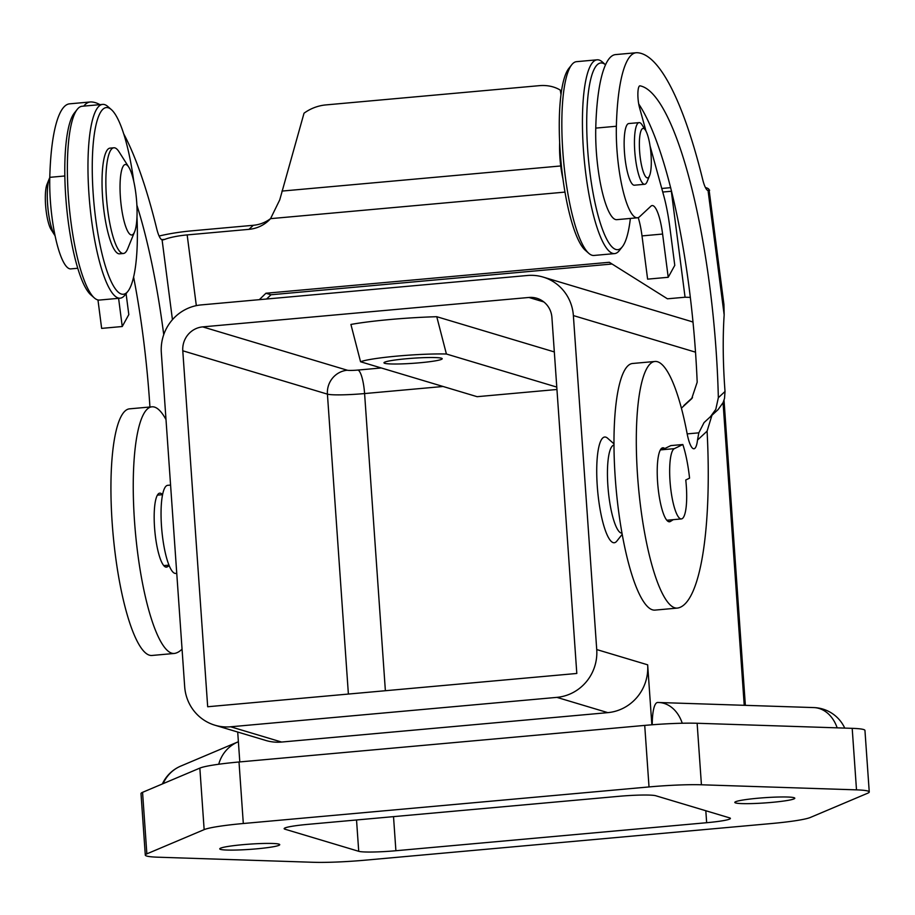 <?xml version="1.0" encoding="UTF-8"?>
<svg xmlns="http://www.w3.org/2000/svg" width="915" height="915" viewBox="0 0 915 915"><rect width="100%" height="100%" fill="white"/><g stroke="black" fill="none" stroke-linecap="round" stroke-linejoin="round"><path stroke-width="1.37" d="M162.458 494.683A37.149 8.327 84.8 0 0 159.77 493.151A37.149 8.327 84.8 0 0 154.235 521.184A37.149 8.327 84.8 0 0 161.806 562.451A37.149 8.327 84.8 0 0 166.45 567.14A37.149 8.327 84.8 0 0 167.365 566.82L169.172 565.687M151.993 406.82L129.667 408.833A123.822 27.747 84.8 0 0 119.876 583.576A123.822 27.747 84.8 0 0 151.913 655.472L174.227 653.459A123.822 27.747 -95.2 0 1 142.191 581.563A123.822 27.747 -95.2 0 1 151.993 406.82A123.822 27.747 -95.2 0 1 166.004 419.596M182.051 649.112A208.894 46.814 -95.2 0 1 175.028 653.333A123.822 27.747 -95.2 0 1 174.227 653.459M655.037 361.459L632.723 363.472A123.822 27.747 84.8 0 0 622.921 538.203A123.822 27.747 84.8 0 0 654.957 610.111L677.283 608.098A123.822 27.747 -95.2 0 1 645.247 536.201A123.822 27.747 -95.2 0 1 655.037 361.459A123.822 27.747 -95.2 0 1 687.074 433.367A26.535 5.948 84.8 0 0 693.936 448.773A26.535 5.948 84.8 0 0 697.505 440.069L698.82 432.841L704.035 422.604L718.126 409.577L723.147 402.531L724.52 398.402L725.023 391.483A150.346 33.695 -95.2 0 1 724.165 314.863L723.925 304.455L709.182 190.652M697.505 440.069L707.089 431.137A208.894 46.814 -95.2 0 1 678.072 607.972A123.822 27.747 -95.2 0 1 677.283 608.098M671.587 191.235A21.228 3.546 -7.4 0 0 671.324 191.258L662.735 192.036M671.324 191.258L685.061 297.226L690.356 297.386M681.423 408.147L691.671 398.723L697.184 382.218A247.633 55.495 -95.2 0 0 638.716 103.967M161.635 239.65L164.837 239.364A21.228 3.546 172.6 0 1 171.322 237.408A21.228 3.546 172.6 0 1 187.163 234.915L248.972 229.345L253.306 225.296A35.376 33.969 -133 0 0 270.68 218.513M164.849 239.364L162.836 239.936M707.089 431.137L711.916 415.364M645.99 131.12L639.505 107.547A13.268 2.974 -95.2 0 1 637.881 93.593A13.268 2.974 -95.2 0 1 639.871 85.838A13.268 2.974 -95.2 0 1 640.043 85.85A247.633 55.495 -95.2 0 1 718.344 397.705L715.782 409.394L710.314 416.863M214.911 725.206L265.83 740.464A44.217 42.925 -73.3 0 0 281.603 742.054L230.672 726.785A44.217 42.925 106.7 0 1 214.911 725.206A44.217 42.925 106.7 0 1 199.424 716.651A44.217 42.925 106.7 0 1 184.681 686.707L161.326 352.733A44.217 42.925 106.7 0 1 171.723 320.525A44.217 42.925 106.7 0 1 201.174 304.912L527.383 275.495A44.217 42.925 106.7 0 1 543.155 277.085A44.217 42.925 106.7 0 1 558.63 285.629A44.217 42.925 106.7 0 1 573.373 315.572L596.729 649.558A44.217 42.925 106.7 0 1 586.332 681.767A44.217 42.925 106.7 0 1 556.88 697.367L607.812 712.636A44.217 42.925 -73.3 0 0 637.263 697.024A44.217 42.925 -73.3 0 0 647.66 664.816L596.729 649.558M381.269 367.967L357.959 370.06A8.841 0.766 -4 0 1 347.345 370.232L202.707 326.884A22.109 21.457 -73.3 0 0 187.987 334.684A22.109 21.457 -73.3 0 0 182.783 350.788L207.682 706.746L576.805 673.463L551.917 317.505A22.109 21.457 -73.3 0 0 544.551 302.533A22.109 21.457 -73.3 0 0 536.808 298.267A22.109 21.457 -73.3 0 0 528.916 297.466L543.819 301.939M170.579 485.064L167.719 485.327A44.217 9.905 84.8 0 0 161.658 528.287A44.217 9.905 84.8 0 0 174.765 573.316A44.217 9.905 84.8 0 0 175.669 573.408L176.755 573.316M614.057 445.079A44.217 9.905 84.8 0 0 608.063 488.164A44.217 9.905 84.8 0 0 621.159 533.056A44.217 9.905 84.8 0 0 621.994 533.159M622.2 534.326L616.859 541.074A53.07 11.895 -95.2 0 1 613.187 542.629A53.07 11.895 -95.2 0 1 597.278 486.231A53.07 11.895 -95.2 0 1 605.81 437.153A53.07 11.895 -95.2 0 1 607.583 438.205L614.045 443.901M682.83 444.518L674.344 448.647A35.376 7.926 84.8 0 0 670.272 484.332A35.376 7.926 84.8 0 0 680.634 518.851A35.376 7.926 84.8 0 0 681.355 518.931A35.376 7.926 84.8 0 0 685.77 479.998L689.567 478.145A53.07 11.895 84.8 0 0 682.83 444.518L670.821 445.594L664.759 448.544A37.149 8.327 84.8 0 0 662.826 447.79A37.149 8.327 84.8 0 0 657.279 475.823A37.149 8.327 84.8 0 0 664.85 517.089A37.149 8.327 84.8 0 0 669.494 521.779A37.149 8.327 84.8 0 0 670.409 521.459L673.28 519.663M441.419 358.211A29.189 2.539 -4 0 1 442.208 358.726A29.189 2.539 -4 0 1 416.565 363.049A29.189 2.539 -4 0 1 384.757 363.324A29.189 2.539 -4 0 1 383.98 362.798A29.189 2.539 -4 0 1 409.623 358.474A29.189 2.539 -4 0 1 441.419 358.211M278.926 844.122A30.069 2.619 -4 0 1 279.738 844.659A30.069 2.619 -4 0 1 253.318 849.12A30.069 2.619 -4 0 1 220.561 849.394A30.069 2.619 -4 0 1 219.749 848.857A30.069 2.619 -4 0 1 246.169 844.396A30.069 2.619 -4 0 1 278.926 844.122M793.991 797.686A30.069 2.619 -4 0 1 794.803 798.212A30.069 2.619 -4 0 1 768.383 802.672A30.069 2.619 -4 0 1 735.626 802.947A30.069 2.619 -4 0 1 734.814 802.409A30.069 2.619 -4 0 1 761.234 797.949A30.069 2.619 -4 0 1 793.991 797.686M120.128 298.187L99.529 300.051A97.287 21.8 -95.2 0 1 94.302 297.901A97.287 21.8 -95.2 0 1 68.385 196.439A97.287 21.8 -95.2 0 1 77.295 109.308A97.287 21.8 -95.2 0 1 82.053 106.266L102.652 104.401A97.287 21.8 84.8 0 0 88.984 194.586A97.287 21.8 84.8 0 0 120.128 298.187A97.287 21.8 84.8 0 0 124.886 295.145L127.837 291.416A93.753 21.011 -95.2 0 1 93.239 194.518A93.753 21.011 -95.2 0 1 111.447 109.686A93.753 21.011 -95.2 0 1 133.762 181.342M77.295 109.308L74.355 113.025A93.753 21.011 84.8 0 0 65.766 196.988A93.753 21.011 84.8 0 0 90.745 294.767L94.302 297.901M111.447 109.686L107.879 106.552A97.287 21.8 84.8 0 0 102.652 104.401M128.786 167.148L118.984 151.73A53.07 11.895 84.8 0 0 114.947 147.898A53.07 11.895 84.8 0 0 113.872 147.784A53.07 11.895 84.8 0 0 106.598 199.344A53.07 11.895 84.8 0 0 122.324 253.375A53.07 11.895 84.8 0 0 123.399 253.489A53.07 11.895 84.8 0 0 127.723 248.686L134.608 231.781A35.376 7.926 84.8 0 0 136.449 199.035A35.376 7.926 84.8 0 0 128.786 167.148A35.376 7.926 84.8 0 0 126.087 164.586A35.376 7.926 84.8 0 0 120.403 197.297A35.376 7.926 84.8 0 0 131.005 234.903A35.376 7.926 84.8 0 0 134.608 231.781M123.399 253.489L119.579 253.832A53.07 11.895 -95.2 0 1 118.504 253.718A53.07 11.895 -95.2 0 1 102.766 199.687A53.07 11.895 -95.2 0 1 110.052 148.127L113.872 147.784M49.787 177.579A30.95 6.931 84.8 0 0 49.421 178.368A30.95 6.931 84.8 0 0 47.82 207.03A30.95 6.931 84.8 0 0 54.523 234.926A30.95 6.931 84.8 0 0 55.014 235.647M49.421 178.368L47.042 184.224A24.831 5.559 84.8 0 0 45.75 207.213A24.831 5.559 84.8 0 0 51.126 229.596L54.523 234.926M587.693 149.923A93.753 21.011 -95.2 0 1 605.57 64.805L602.345 61.957A97.287 21.8 84.8 0 0 597.106 59.818A97.287 21.8 84.8 0 0 583.45 149.991A97.287 21.8 84.8 0 0 614.594 253.604A97.287 21.8 84.8 0 0 619.352 250.55L622.292 246.833A93.753 21.011 -95.2 0 1 587.693 149.923M614.594 253.604L593.995 255.457A97.287 21.8 -95.2 0 1 588.768 253.318A97.287 21.8 -95.2 0 1 562.851 151.856A97.287 21.8 -95.2 0 1 571.761 64.725A97.287 21.8 -95.2 0 1 576.507 61.671L597.118 59.818M571.761 64.725L568.81 68.442A93.753 21.011 84.8 0 0 560.232 152.405A93.753 21.011 84.8 0 0 585.2 250.172L588.768 253.318M645.498 130.262L642.101 124.92A30.95 6.931 84.8 0 0 639.745 122.69A30.95 6.931 84.8 0 0 639.116 122.621A30.95 6.931 84.8 0 0 634.873 152.691A30.95 6.931 84.8 0 0 644.046 184.212A30.95 6.931 84.8 0 0 644.675 184.281A30.95 6.931 84.8 0 0 647.202 181.479L649.581 175.623A24.831 5.559 84.8 0 0 650.874 152.645A24.831 5.559 84.8 0 0 645.498 130.262A24.831 5.559 84.8 0 0 643.611 128.466A24.831 5.559 84.8 0 0 639.619 151.433A24.831 5.559 84.8 0 0 647.054 177.819A24.831 5.559 84.8 0 0 649.581 175.623M644.675 184.281L634.381 185.207A30.95 6.931 -95.2 0 1 633.752 185.139A30.95 6.931 -95.2 0 1 624.568 153.629A30.95 6.931 -95.2 0 1 628.822 123.548L639.116 122.621M559.66 142.694A35.376 7.926 84.8 0 0 562.919 178.745M630.366 218.433A93.753 21.011 -95.2 0 1 622.292 246.833M136.976 216.912A93.753 21.011 -95.2 0 1 127.837 291.416M869.25 791.967L864.95 730.445A53.07 4.621 176 0 0 852.197 728.34L697.127 723.262A53.07 4.621 176 0 0 644.72 725.401L239.009 761.989A53.07 4.621 176 0 0 199.847 768.108L142.557 792.333A53.07 4.621 176 0 0 141.001 793.58L145.302 855.102A53.07 4.621 -4 0 1 146.858 853.855L204.148 829.631A53.07 4.621 -4 0 1 243.31 823.511L649.021 786.934A53.07 4.621 -4 0 1 701.428 784.784L856.497 789.862A53.07 4.621 -4 0 1 869.25 791.967A53.07 4.621 -4 0 1 867.695 793.213L810.404 817.438A53.07 4.621 -4 0 1 771.242 823.557L365.531 860.146A53.07 4.621 -4 0 1 313.124 862.285L158.055 857.206A53.07 4.621 -4 0 1 145.302 855.102M706.655 822.711L395.898 850.733A30.95 2.699 -4 0 1 358.726 851.305L284.977 829.207A30.95 2.699 -4 0 1 284.153 828.658A30.95 2.699 -4 0 1 307.897 824.358L618.654 796.336A30.95 2.699 -4 0 1 655.826 795.764L729.564 817.861A30.95 2.699 -4 0 1 730.399 818.41A30.95 2.699 -4 0 1 706.655 822.711L705.82 810.747M661.053 448.888L664.759 448.544M360.556 361.757L350.914 324.448A70.752 6.165 176 0 1 436.764 316.704L446.406 354.013A50.325 4.392 176 0 0 397.419 356.072A50.325 4.392 176 0 0 360.556 361.757L477.115 396.687L556.949 389.481M436.764 316.704L554.33 351.932M202.707 326.884L528.916 297.466M446.406 354.013L556.789 387.091M837.168 727.848A35.376 26.89 -88.1 0 0 829.836 715.336A35.376 26.89 -88.1 0 0 813.79 707.581L658.708 702.503A35.376 26.89 91.9 0 0 657.896 702.491A35.227 7.892 84.8 0 0 657.725 702.48A35.227 7.892 84.8 0 0 652.246 724.771M651.857 724.806L647.66 664.816M237.706 732.034L239.799 761.92M230.672 726.785L556.88 697.367M607.812 712.636L281.603 742.054M561.009 94.703L560.277 90.116L561.398 91.866M661.762 188.467L670.695 187.655M612.055 264.012L271 294.767L266.62 299.011M159.107 236.036A42.456 7.091 -7.4 0 1 191.498 230.866L253.306 225.296M560.277 90.116A35.376 28.193 -22.8 0 0 539.29 85.667L325.866 104.916A35.376 28.193 -22.8 0 0 304.02 113.22L279.75 199.847L270.554 218.651A35.376 33.969 47 0 1 268.598 220.629A35.376 33.969 47 0 1 248.972 229.345M271 294.767L265.933 293.246L609.31 262.285L667.447 298.805L685.061 297.226M259.322 299.674L265.933 293.246M692.495 397.636L683.814 405.562M707.604 190.423L709.056 190.286A42.456 7.091 -7.4 0 0 709.079 189.84A42.456 7.091 -7.4 0 0 705.419 187.541M709.056 190.286L709.628 190.24A26.535 5.948 -95.2 0 1 708.656 190.72A26.535 5.948 -95.2 0 1 702.697 179.534A300.703 67.39 84.8 0 0 637 52.715A132.664 29.726 84.8 0 0 636.211 52.738A132.664 29.726 84.8 0 0 616.367 126.247A63.673 14.274 84.8 0 0 637.332 217.804A63.673 14.274 84.8 0 0 639.677 216.649L650.897 206.195A35.376 7.926 -95.2 0 1 652.201 205.555A35.376 7.926 -95.2 0 1 662.609 234.046L668.213 277.291L674.778 265.361L669.849 227.309A70.752 15.852 84.8 0 0 663.695 195.501L650.05 145.897M724.165 314.863L708.187 191.59L709.628 190.24M149.934 407.015A247.633 55.495 84.8 0 0 133.59 276.971M126.087 293.624L128.809 314.588L122.244 326.518L101.645 328.382L97.962 299.937M77.718 268.267L70.752 268.896A63.673 14.274 -95.2 0 1 49.787 177.338A132.664 29.726 -95.2 0 1 69.643 103.83L90.242 101.977A132.664 29.726 -95.2 0 1 91.031 101.942A300.703 67.39 -95.2 0 1 99.918 104.653M163.739 334.673A247.633 55.495 84.8 0 0 136.873 205.109M123.777 133.956A300.703 67.39 -95.2 0 1 156.728 228.761A26.535 5.948 84.8 0 0 162.092 239.879L172.443 319.69M83.768 106.106A132.664 29.726 -95.2 0 1 90.242 101.977M122.244 326.518L118.595 298.324M638.224 217.598A35.376 7.926 -95.2 0 1 642.01 235.91L647.614 279.144L668.213 277.291M636.211 52.738L615.612 54.591A132.664 29.726 84.8 0 0 595.757 128.111A63.673 14.274 84.8 0 0 616.721 219.669L637.332 217.804M167.365 566.82L165.489 566.991M686.639 403.321L691.946 398.38M657.748 702.48A35.376 35.376 0 0 1 658.708 702.503A35.376 26.89 91.9 0 1 674.755 710.257A35.376 26.89 91.9 0 1 682.247 723.239M218.731 764.254A35.376 34.152 -112.9 0 1 225.879 750.735A35.376 34.152 -112.9 0 1 238.06 741.859L180.77 766.084A35.376 34.152 67.1 0 0 168.589 774.959A35.376 34.152 67.1 0 0 163.144 783.629M347.345 370.232A22.109 21.457 -73.3 0 0 332.614 378.032A22.109 21.457 -73.3 0 0 327.421 394.136A30.95 2.699 176 0 0 364.593 393.564L443.077 386.485M357.959 370.06A22.109 4.952 -95.2 0 1 362.02 377.575A22.109 4.952 -95.2 0 1 364.593 393.564L385.375 690.722M689.819 321.039A44.217 42.925 106.7 0 1 693.032 322.149A44.217 44.217 0 0 0 689.819 321.039L543.155 277.085M670.409 521.459L668.533 521.63M393.519 816.638L395.898 850.733M356.53 819.977L358.726 851.305M284.897 827.995L284.977 829.207M142.557 792.333L146.858 853.855M199.847 768.108L204.148 829.631M239.009 761.989L243.31 823.511M644.72 725.401L649.021 786.934M697.127 723.262L701.428 784.784M852.197 728.34L856.497 789.862M660.378 449.906L674.344 448.647M723.067 402.703L744.227 705.293M573.373 315.572L695.526 352.172M182.783 350.788L327.421 394.136L348.386 694.062M270.554 218.651L564.955 192.104M196.325 305.633L187.163 234.915M725.023 391.483L718.344 397.705M281.946 191.086L560.723 165.958M642.01 235.91L662.609 234.046M698.82 432.841L687.176 433.893M49.787 177.338L64.851 175.977M595.757 128.111L616.367 126.247M157.403 495.141L162.596 494.672M681.355 518.931L666.806 520.246M163.762 565.607L168.955 565.138M745.359 705.339L724.028 400.21M844.739 728.088A35.376 35.376 0 0 0 813.79 707.581M180.77 766.084A35.376 35.376 0 0 0 162.378 783.949"/></g></svg>
